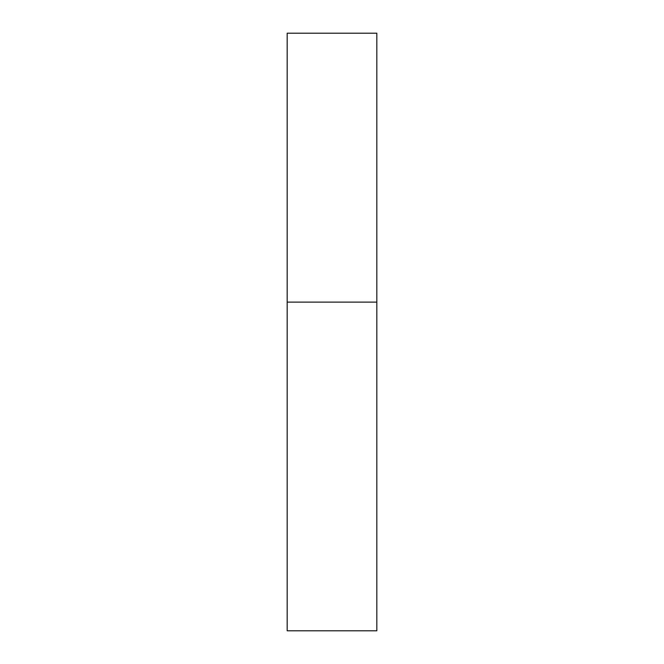 <?xml version="1.0" encoding="UTF-8"?>
<svg xmlns="http://www.w3.org/2000/svg" width="664" height="664" viewBox="0 0 664 664"><rect width="100%" height="100%" fill="white"/><g stroke="black" fill="none" stroke-linecap="round" stroke-linejoin="round"><path stroke-width="1" d="M287.18 302.12L376.82 302.12L376.82 33.2L287.18 33.2L287.18 630.8L376.82 630.8L376.82 302.12L287.18 302.12"/></g></svg>
